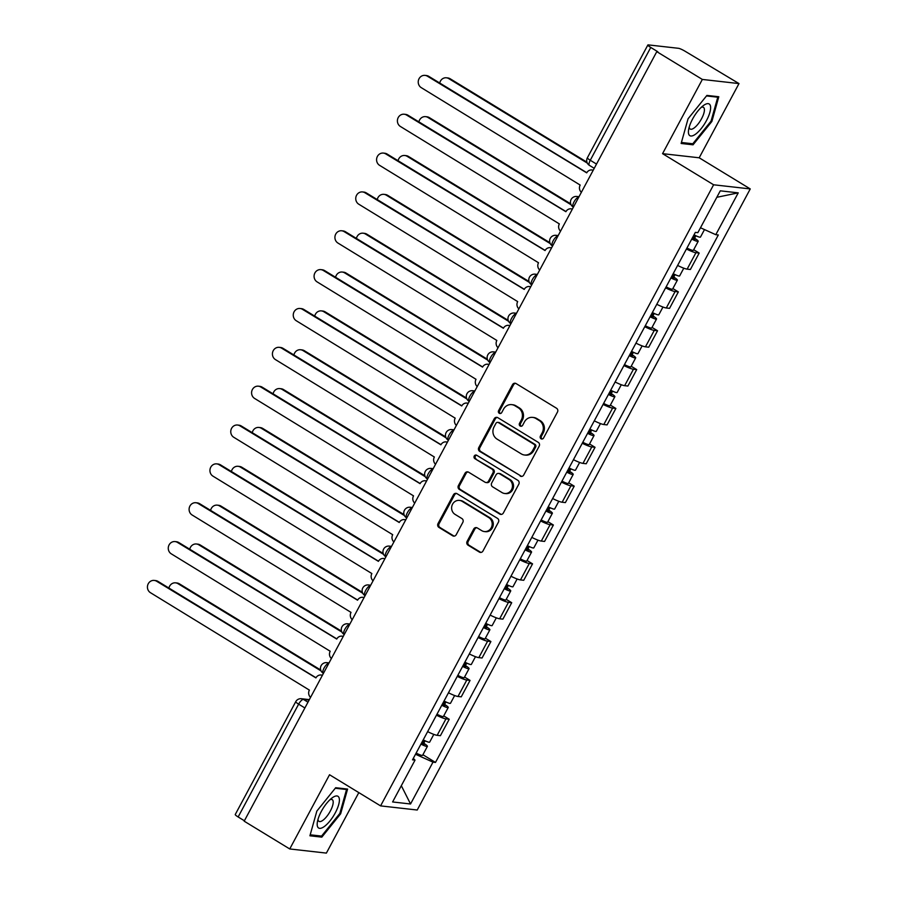 <?xml version="1.0" encoding="UTF-8"?>
<svg xmlns="http://www.w3.org/2000/svg" width="898" height="898" viewBox="0 0 898 898"><rect width="100%" height="100%" fill="white"/><g stroke="black" fill="none" stroke-linecap="round" stroke-linejoin="round"><path stroke-width="1.35" d="M541.056 438.774A1.964 1.818 -83.6 0 0 543.548 438.022L557.467 412.059A2.806 2.604 -83.6 0 0 556.536 408.242L516.081 383.569A2.806 2.604 -83.6 0 0 512.522 384.647L498.603 410.622A1.964 1.818 -83.6 0 0 499.95 413.529A1.964 1.818 -83.6 0 0 501.746 412.53L503.542 409.174A8.98 8.318 -83.6 0 1 511.748 404.639A8.98 8.318 -83.6 0 1 514.936 405.739L518.303 407.793A8.98 8.318 -83.6 0 1 521.3 420.006L519.493 423.362A1.964 1.818 -83.6 0 0 520.851 426.269A1.964 1.818 -83.6 0 0 522.647 425.282L524.443 421.914A8.98 8.318 -83.6 0 1 532.649 417.39A8.98 8.318 -83.6 0 1 535.837 418.479L539.204 420.533A8.98 8.318 -83.6 0 1 542.201 432.746L540.394 436.102A1.964 1.818 -83.6 0 0 541.056 438.774M532.649 417.39L533.715 417.503A8.98 8.318 -83.6 0 1 536.903 418.603L540.27 420.657A8.98 8.318 -83.6 0 1 543.268 432.87L541.46 436.226A1.964 1.818 -83.6 0 0 542.291 438.987M515.62 383.345A2.806 2.604 -83.6 0 0 513.589 384.771L499.67 410.734A1.964 1.818 -83.6 0 0 500.5 413.495M511.748 404.639L512.814 404.762A8.98 8.318 -83.6 0 1 516.002 405.862L519.37 407.916A8.98 8.318 -83.6 0 1 522.367 420.118L520.571 423.486A1.964 1.818 -83.6 0 0 521.39 426.247M467.117 541.359A2.806 2.604 -83.6 0 0 468.049 545.176L479.397 552.09A2.806 2.604 -83.6 0 0 482.956 551.024L498.424 522.176A2.806 2.604 -83.6 0 0 497.481 518.359L457.037 493.698A2.806 2.604 -83.6 0 0 453.479 494.764L438.011 523.613A2.806 2.604 -83.6 0 0 438.954 527.429L452.659 535.78A2.806 2.604 -83.6 0 0 456.218 534.714L462.829 522.367A2.806 2.604 -83.6 0 0 461.898 518.55L455.095 514.408A7.498 6.948 -83.6 0 1 459.45 500.411A7.498 6.948 -83.6 0 1 462.111 501.331L488.736 517.574A7.498 6.948 -83.6 0 1 484.392 531.56A7.498 6.948 -83.6 0 1 481.732 530.651L477.287 527.934A2.806 2.604 -83.6 0 0 473.729 529.012L467.117 541.359L468.184 541.483A2.806 2.604 -83.6 0 0 469.115 545.299L480.464 552.214A2.806 2.604 -83.6 0 0 480.935 552.438M662.556 153.659L699.194 157.79L738.987 83.581L702.348 79.439L662.556 153.659L713.607 184.786L380.584 805.888L329.532 774.75L289.74 848.958L244.177 821.176L656.786 51.657L657.852 51.781L650.758 47.448L590.267 160.259A5.714 1.976 121.4 0 0 589.436 165.389L594.24 168.319M702.348 79.439L656.786 51.657M520.167 476.075A2.806 2.604 -83.6 0 0 523.725 474.997L539.182 446.149A2.806 2.604 -83.6 0 0 538.25 442.344L497.795 417.671A2.806 2.604 -83.6 0 0 494.237 418.749L478.78 447.586A2.806 2.604 -83.6 0 0 479.712 451.402L521.233 476.187A2.806 2.604 -83.6 0 0 521.693 476.411M518.808 484.168L503.34 513.005A2.806 2.604 -83.6 0 1 499.782 514.083L459.327 489.41A2.806 2.604 -83.6 0 1 458.395 485.605L465.018 473.257A2.806 2.604 -83.6 0 1 468.565 472.18L484.976 482.181A2.806 2.604 -83.6 0 0 488.534 481.115L492.923 472.92A2.806 2.604 -83.6 0 0 491.992 469.104L474.907 458.687A1.964 1.818 -83.6 0 1 476.052 455.028A1.964 1.818 -83.6 0 1 476.748 455.275L517.865 480.351A2.806 2.604 -83.6 0 1 518.808 484.168M738.987 83.581L685.264 51.354A5.714 0.853 28.2 0 0 678.551 48.312L648.322 44.9A5.714 0.853 28.2 0 0 647.862 44.99A5.714 0.853 28.2 0 0 650.758 47.448M699.194 157.79L750.257 188.928L417.222 810.018L380.584 805.888M289.74 848.958L326.378 853.1L358.818 792.608M244.391 820.772L238.15 816.967A5.714 0.853 -151.8 0 1 235.254 814.508L295.734 701.697A5.714 0.853 28.2 0 0 298.641 704.155L238.15 816.967M677.62 265.438A13.144 1.953 28.2 0 0 687.127 269.131L695.939 252.697A13.144 1.953 -151.8 0 1 686.431 249.004M695.939 252.697L699.194 253.056L693.694 249.711M687.127 269.131L690.382 269.501L699.194 253.056M672.871 288.561L678.36 291.906L675.105 291.547A13.144 1.953 -151.8 0 1 665.598 287.854M656.786 304.287A13.144 1.953 28.2 0 0 666.294 307.98L669.549 308.351L678.36 291.906M652.038 327.411L657.538 330.756L654.272 330.397A13.144 1.953 -151.8 0 1 644.764 326.704M635.952 343.137A13.144 1.953 28.2 0 0 645.46 346.83L648.726 347.2L657.538 330.756M631.204 366.261L636.704 369.606L633.449 369.246A13.144 1.953 -151.8 0 1 623.93 365.553M615.119 381.987A13.144 1.953 28.2 0 0 624.638 385.68L627.893 386.05L636.704 369.606M610.371 405.11L615.871 408.455L612.616 408.085A13.144 1.953 -151.8 0 1 603.108 404.403M594.296 420.836A13.144 1.953 28.2 0 0 603.804 424.529L607.059 424.9L615.871 408.455M589.548 443.96L595.037 447.305L591.782 446.935A13.144 1.953 -151.8 0 1 582.274 443.253M573.463 459.686A13.144 1.953 28.2 0 0 582.97 463.379L586.226 463.75L595.037 447.305M568.715 482.81L574.215 486.155L570.948 485.784A13.144 1.953 -151.8 0 1 561.441 482.103M552.629 498.536A13.144 1.953 28.2 0 0 562.137 502.229L565.403 502.588L574.215 486.155M547.881 521.659L553.381 525.004L550.126 524.634A13.144 1.953 -151.8 0 1 540.607 520.952M531.796 537.386A13.144 1.953 28.2 0 0 541.303 541.079L544.57 541.438L553.381 525.004M527.047 560.498L532.548 563.854L529.292 563.484A13.144 1.953 -151.8 0 1 519.785 559.802M510.973 576.235A13.144 1.953 28.2 0 0 520.481 579.928L523.736 580.288L532.548 563.854M506.225 599.348L511.714 602.704L508.459 602.334A13.144 1.953 -151.8 0 1 498.951 598.652M490.14 615.085A13.144 1.953 28.2 0 0 499.647 618.778L502.902 619.137L511.714 602.704M485.391 638.197L490.892 641.554L487.625 641.183A13.144 1.953 -151.8 0 1 478.118 637.501M469.306 653.935A13.144 1.953 28.2 0 0 478.814 657.628L482.069 657.987L490.892 641.554M464.558 677.047L470.058 680.403L466.803 680.033A13.144 1.953 -151.8 0 1 457.284 676.351M448.472 692.785A13.144 1.953 28.2 0 0 457.98 696.478L461.246 696.837L470.058 680.403M443.724 715.897L449.225 719.253L445.969 718.883A13.144 1.953 -151.8 0 1 436.462 715.201M427.65 731.634A13.144 1.953 28.2 0 0 437.158 735.327L440.413 735.687L449.225 719.253M415.516 754.253L432.982 762.144L410.543 803.991L392.606 801.959L415.033 760.123L412.519 759.831L695.344 232.38L697.858 232.661L720.286 190.825L738.235 192.857L715.796 234.692L700.474 227.766M432.982 762.144L435.496 762.436L718.31 234.973L715.796 234.692M713.607 184.786L750.257 188.928M693.043 144.814L711.878 121.455L718.804 96.748L706.906 95.413L688.07 118.772L681.133 143.467L693.043 144.814L690.989 143.568M321.821 837.138L340.656 813.779L347.593 789.073L335.684 787.726L316.848 811.085L309.922 835.791L321.821 837.138L319.767 835.881M422.902 754.747L435.496 762.436M415.033 760.123L413.327 758.339M738.235 192.857L716.817 197.302M401.316 785.694L410.543 803.991M711.093 120.983L711.878 121.455M339.871 813.296L340.656 813.779M497.335 417.447A2.806 2.604 -83.6 0 0 495.314 418.861L479.846 447.709A2.806 2.604 -83.6 0 0 480.778 451.526L521.233 476.187M534.602 446.923A1.964 1.818 -83.6 0 0 533.94 444.252L498.435 422.599A1.964 1.818 -83.6 0 0 495.943 423.351L494.046 426.898A8.98 8.318 -83.6 0 0 497.043 439.1L521.311 453.905A8.98 8.318 -83.6 0 0 524.499 455.005A8.98 8.318 -83.6 0 0 532.694 450.47L534.602 446.923L535.668 447.047A1.964 1.818 -83.6 0 0 535.006 444.375L533.94 444.252M497.739 422.363L498.805 422.475A1.964 1.818 -83.6 0 1 499.501 422.722L535.006 444.375M524.499 455.005L525.566 455.118A8.98 8.318 -83.6 0 0 533.76 450.594L532.694 450.47M535.668 447.047L533.76 450.594M468.105 471.955A2.806 2.604 -83.6 0 0 466.084 473.381L459.462 485.717A2.806 2.604 -83.6 0 0 460.393 489.533L500.848 514.206A2.806 2.604 -83.6 0 0 501.32 514.431M485.975 482.529L487.042 482.653A2.806 2.604 -83.6 0 0 489.601 481.227L493.99 473.044A2.806 2.604 -83.6 0 0 493.058 469.227L474.907 458.687M476.569 455.174A1.964 1.818 -83.6 0 0 475.974 458.811M501.993 492.564A7.498 6.948 -83.6 0 0 512.096 488.299A7.498 6.948 -83.6 0 0 509.009 479.487L499.625 473.762A2.806 2.604 -83.6 0 0 496.066 474.84L491.677 483.034A2.806 2.604 -83.6 0 0 492.62 486.839L501.993 492.564M504.665 493.485L505.731 493.608A7.498 6.948 -83.6 0 0 510.075 479.611L509.009 479.487M498.637 473.426L499.703 473.549A2.806 2.604 -83.6 0 1 500.691 473.886L510.075 479.611M476.827 527.721A2.806 2.604 -83.6 0 0 474.806 529.135L468.184 541.483M484.392 531.56L485.459 531.683A7.498 6.948 -83.6 0 0 489.814 517.686L488.736 517.574M459.45 500.411L460.517 500.534A7.498 6.948 -83.6 0 1 463.177 501.454L489.814 517.686M456.566 493.473A2.806 2.604 -83.6 0 0 454.545 494.888L439.077 523.736A2.806 2.604 -83.6 0 0 440.02 527.541L453.726 535.904A2.806 2.604 -83.6 0 0 454.197 536.128M692.021 238.576L694.929 239.553L693.189 238.082L694.581 238.239A7.139 1.066 28.2 0 1 698.206 241.304L693.391 250.273A7.139 1.066 28.2 0 1 686.959 248.028M691.763 239.059A7.139 1.066 28.2 0 0 698.206 241.304M694.738 235.186L692.74 238.924M587.314 163.099L448.764 78.609A6.578 6.084 -83.6 0 0 439.739 83.031M694.031 234.827A7.139 1.066 28.2 0 0 700.474 237.072L704.492 229.585M446.429 77.8L447.821 77.958A6.578 6.084 96.4 0 1 450.156 78.766L586.944 162.19M695.905 235.759L694.581 238.239M593.185 170.283A5.714 5.298 -83.6 0 0 586.708 172.854L427.403 76.195A6.578 6.084 -83.6 0 0 418.547 79.933A6.578 6.084 -83.6 0 0 421.252 87.645L580.164 185.055A5.714 5.298 -83.6 0 0 581.376 192.307M425.068 75.387L426.449 75.544A6.578 6.084 96.4 0 1 428.784 76.352L586.798 172.708M671.188 277.426L674.095 278.402L672.355 276.932L673.747 277.089A7.139 1.066 28.2 0 1 677.373 280.154L672.568 289.122A7.139 1.066 28.2 0 1 666.125 286.877M670.929 277.909A7.139 1.066 28.2 0 0 677.373 280.154M673.904 274.036L671.906 277.774M571.061 204.744L427.931 117.458A6.578 6.084 -83.6 0 0 418.906 121.881M673.197 273.677A7.139 1.066 28.2 0 0 679.64 275.922L683.782 268.188M425.596 116.65L426.988 116.807A6.578 6.084 96.4 0 1 429.323 117.616L570.69 203.824M675.072 274.608L673.747 277.089M650.365 316.264L653.261 317.252L651.521 315.782L652.913 315.939A7.139 1.066 28.2 0 1 656.539 319.003L651.735 327.972A7.139 1.066 28.2 0 1 645.292 325.727M650.096 316.758A7.139 1.066 28.2 0 0 656.539 319.003M653.07 312.886L651.072 316.624M550.238 243.594L407.097 156.308A6.578 6.084 -83.6 0 0 398.083 160.731M652.375 312.526A7.139 1.066 28.2 0 0 658.806 314.771L662.96 307.037M404.774 155.5L406.154 155.657A6.578 6.084 96.4 0 1 408.489 156.465L549.857 242.673M654.238 313.458L652.913 315.939M703.561 105.425A18.577 6.421 121.4 0 0 703.471 105.493A18.577 6.421 121.4 0 0 688.575 129.918A18.577 6.421 121.4 0 0 695.467 134.24A18.577 6.421 121.4 0 0 709.869 112.418A18.577 6.421 121.4 0 0 703.561 105.425M689.215 127.045A12.718 4.389 121.4 0 0 690.18 129.043A12.718 4.389 121.4 0 0 694.031 128.044A12.718 4.389 121.4 0 0 702.562 116.706A12.718 4.389 121.4 0 0 703.426 107.322A12.718 4.389 121.4 0 0 701.215 107.378M706.49 95.929L717.771 97.197L711.048 121.14L692.796 143.77L681.414 142.479M716.626 96.513L717.771 97.197M332.339 797.738A18.577 6.421 121.4 0 0 332.249 797.806A18.577 6.421 121.4 0 0 317.353 822.231A18.577 6.421 121.4 0 0 324.257 826.564A18.577 6.421 121.4 0 0 338.647 804.731A18.577 6.421 121.4 0 0 332.339 797.738M318.004 819.369A12.718 4.389 121.4 0 0 318.97 821.356A12.718 4.389 121.4 0 0 322.82 820.368A12.718 4.389 121.4 0 0 331.34 809.019A12.718 4.389 121.4 0 0 332.204 799.647A12.718 4.389 121.4 0 0 329.993 799.691M335.268 788.242L346.549 789.522L339.826 813.453L321.574 836.083L310.192 834.803M345.416 788.826L346.549 789.522M572.352 209.133A5.714 5.298 -83.6 0 0 565.886 211.703L406.57 115.045A6.578 6.084 -83.6 0 0 397.713 118.783A6.578 6.084 -83.6 0 0 400.429 126.495L559.342 223.905A5.714 5.298 -83.6 0 0 560.543 231.156M404.235 114.237L405.627 114.394A6.578 6.084 96.4 0 1 407.95 115.202L565.965 211.558M551.518 247.983A5.714 5.298 -83.6 0 0 545.052 250.553L385.736 153.895A6.578 6.084 -83.6 0 0 376.891 157.633A6.578 6.084 -83.6 0 0 379.596 165.344L538.508 262.755A5.714 5.298 -83.6 0 0 539.709 270.006M383.401 153.087L384.793 153.244A6.578 6.084 96.4 0 1 387.128 154.052L545.131 250.407M629.532 355.114L632.439 356.102L630.699 354.631L632.08 354.777A7.139 1.066 28.2 0 1 635.705 357.853L630.901 366.822A7.139 1.066 28.2 0 1 624.458 364.577M629.274 355.608A7.139 1.066 28.2 0 0 635.705 357.853M632.248 351.735L630.239 355.473M529.405 282.443L386.275 195.158A6.578 6.084 -83.6 0 0 377.25 199.581M631.541 351.376A7.139 1.066 28.2 0 0 637.984 353.621L642.126 345.887M383.94 194.35L385.332 194.507A6.578 6.084 96.4 0 1 387.655 195.315L529.034 281.523M633.416 352.308L632.08 354.777M608.698 393.964L611.605 394.952L609.865 393.47L611.257 393.627A7.139 1.066 28.2 0 1 614.883 396.703L610.068 405.671A7.139 1.066 28.2 0 1 603.636 403.426M608.44 394.458A7.139 1.066 28.2 0 0 614.883 396.703M611.415 390.585L609.416 394.323M508.571 321.293L365.441 234.008A6.578 6.084 -83.6 0 0 356.416 238.43M610.707 390.226A7.139 1.066 28.2 0 0 617.15 392.471L621.293 384.737M363.106 233.199L364.498 233.357A6.578 6.084 96.4 0 1 366.833 234.165L508.201 320.373M612.582 391.158L611.257 393.627M587.864 432.814L590.772 433.801L589.032 432.32L590.424 432.477A7.139 1.066 28.2 0 1 594.049 435.552L589.245 444.521A7.139 1.066 28.2 0 1 582.802 442.276M587.606 433.307A7.139 1.066 28.2 0 0 594.049 435.552M590.581 429.435L588.583 433.173M487.737 360.143L344.608 272.857A6.578 6.084 -83.6 0 0 335.583 277.28M589.874 429.076A7.139 1.066 28.2 0 0 596.317 431.321L600.459 423.587M342.273 272.049L343.665 272.206A6.578 6.084 96.4 0 1 345.999 273.014L487.367 359.222M591.748 430.007L590.424 432.477M530.696 286.832A5.714 5.298 -83.6 0 0 524.219 289.403L364.902 192.744A6.578 6.084 -83.6 0 0 356.057 196.482A6.578 6.084 -83.6 0 0 358.762 204.194L517.675 301.605A5.714 5.298 -83.6 0 0 518.876 308.856M362.567 191.936L363.959 192.093A6.578 6.084 96.4 0 1 366.294 192.902L524.297 289.257M509.862 325.682A5.714 5.298 -83.6 0 0 503.385 328.253L344.08 231.594A6.578 6.084 -83.6 0 0 335.223 235.332A6.578 6.084 -83.6 0 0 337.929 243.044L496.841 340.454A5.714 5.298 -83.6 0 0 498.042 347.706M341.745 230.786L343.126 230.943A6.578 6.084 96.4 0 1 345.461 231.751L503.475 328.107M489.028 364.532A5.714 5.298 -83.6 0 0 482.563 367.102L323.246 270.444A6.578 6.084 -83.6 0 0 314.39 274.182A6.578 6.084 -83.6 0 0 317.106 281.893L476.019 379.304A5.714 5.298 -83.6 0 0 477.22 386.555M320.912 269.636L322.303 269.793A6.578 6.084 96.4 0 1 324.627 270.601L482.641 366.956M567.042 471.663L569.938 472.651L568.198 471.169L569.59 471.327A7.139 1.066 28.2 0 1 573.216 474.402L568.412 483.371A7.139 1.066 28.2 0 1 561.968 481.126M566.773 472.157A7.139 1.066 28.2 0 0 573.216 474.402M569.747 468.285L567.749 472.022M466.915 398.993L323.774 311.707A6.578 6.084 -83.6 0 0 314.749 316.13M569.051 467.925A7.139 1.066 28.2 0 0 575.483 470.17L579.637 462.436M321.45 310.899L322.831 311.056A6.578 6.084 96.4 0 1 325.166 311.864L466.533 398.072M570.915 468.857L569.59 471.327M468.195 403.382A5.714 5.298 -83.6 0 0 461.729 405.952L302.413 309.294A6.578 6.084 -83.6 0 0 293.567 313.032A6.578 6.084 -83.6 0 0 296.273 320.743L455.185 418.154A5.714 5.298 -83.6 0 0 456.386 425.405M300.078 308.485L301.47 308.643A6.578 6.084 96.4 0 1 303.805 309.451L461.808 405.806M546.209 510.513L549.116 511.501L547.376 510.019L548.757 510.176A7.139 1.066 28.2 0 1 552.382 513.252L547.578 522.221A7.139 1.066 28.2 0 1 541.135 519.976M545.95 511.007A7.139 1.066 28.2 0 0 552.382 513.252M548.925 507.134L546.916 510.861M446.082 437.842L302.952 350.557A6.578 6.084 -83.6 0 0 293.927 354.979M548.218 506.775A7.139 1.066 28.2 0 0 554.661 509.02L558.803 501.286M300.617 349.749L302.009 349.906A6.578 6.084 96.4 0 1 304.332 350.714L445.711 436.922M550.092 507.707L548.757 510.176M447.372 442.22A5.714 5.298 -83.6 0 0 440.896 444.802L281.579 348.143A6.578 6.084 -83.6 0 0 272.734 351.881A6.578 6.084 -83.6 0 0 275.439 359.593L434.351 457.003A5.714 5.298 -83.6 0 0 435.552 464.255M279.244 347.335L280.636 347.492A6.578 6.084 96.4 0 1 282.971 348.301L440.974 444.656M525.375 549.363L528.282 550.351L526.542 548.869L527.934 549.026A7.139 1.066 28.2 0 1 531.56 552.102L526.744 561.07A7.139 1.066 28.2 0 1 520.312 558.825M525.117 549.857A7.139 1.066 28.2 0 0 531.56 552.102M528.091 545.984L526.093 549.711M425.248 476.692L282.118 389.406A6.578 6.084 -83.6 0 0 273.093 393.829M527.384 545.625A7.139 1.066 28.2 0 0 533.827 547.87L537.969 540.136M279.783 388.598L281.175 388.755A6.578 6.084 96.4 0 1 283.51 389.564L424.877 475.772M529.259 546.556L527.934 549.026M426.539 481.07A5.714 5.298 -83.6 0 0 420.062 483.652L260.746 386.993A6.578 6.084 -83.6 0 0 251.9 390.731A6.578 6.084 -83.6 0 0 254.605 398.443L413.518 495.853A5.714 5.298 -83.6 0 0 414.719 503.105M258.422 386.185L259.803 386.342A6.578 6.084 96.4 0 1 262.137 387.15L420.141 483.506M504.541 588.212L507.449 589.2L505.709 587.719L507.101 587.876A7.139 1.066 28.2 0 1 510.726 590.951L505.922 599.92A7.139 1.066 28.2 0 1 499.479 597.675M504.283 588.706A7.139 1.066 28.2 0 0 510.726 590.951M507.258 584.834L505.26 588.56M404.414 515.542L261.284 428.256A6.578 6.084 -83.6 0 0 252.259 432.679M506.551 584.475A7.139 1.066 28.2 0 0 512.994 586.72L517.136 578.986M258.95 427.448L260.341 427.605A6.578 6.084 96.4 0 1 262.676 428.413L404.044 514.621M508.425 585.406L507.101 587.876M405.705 519.92A5.714 5.298 -83.6 0 0 399.24 522.501L239.923 425.843A6.578 6.084 -83.6 0 0 231.067 429.581A6.578 6.084 -83.6 0 0 233.783 437.292L392.695 534.703A5.714 5.298 -83.6 0 0 393.896 541.954M237.588 425.035L238.98 425.192A6.578 6.084 96.4 0 1 241.304 426L399.318 522.355M483.719 627.062L486.615 628.05L484.875 626.568L486.267 626.725A7.139 1.066 28.2 0 1 489.893 629.801L485.088 638.77A7.139 1.066 28.2 0 1 478.645 636.525M483.45 627.556A7.139 1.066 28.2 0 0 489.893 629.801M486.424 623.683L484.426 627.41M383.592 554.392L240.451 467.106A6.578 6.084 -83.6 0 0 231.426 471.529M485.728 623.324A7.139 1.066 28.2 0 0 492.16 625.569L496.313 617.835M238.127 466.298L239.508 466.455A6.578 6.084 96.4 0 1 241.843 467.263L383.21 553.471M487.592 624.256L486.267 626.725M384.872 558.769A5.714 5.298 -83.6 0 0 378.406 561.351L219.09 464.693A6.578 6.084 -83.6 0 0 210.244 468.43A6.578 6.084 -83.6 0 0 212.949 476.142L371.862 573.553A5.714 5.298 -83.6 0 0 373.063 580.804M216.755 463.884L218.147 464.041A6.578 6.084 96.4 0 1 220.481 464.85L378.485 561.205M462.885 665.912L465.793 666.9L464.053 665.418L465.433 665.575A7.139 1.066 28.2 0 1 469.059 668.651L464.255 677.62A7.139 1.066 28.2 0 1 457.812 675.363M462.627 666.406A7.139 1.066 28.2 0 0 469.059 668.651M465.602 662.533L463.593 666.26M362.758 593.241L219.628 505.956A6.578 6.084 -83.6 0 0 210.603 510.378M464.895 662.174A7.139 1.066 28.2 0 0 471.338 664.419L475.48 656.685M217.294 505.147L218.674 505.305A6.578 6.084 96.4 0 1 221.009 506.113L362.388 592.321M466.769 663.106L465.433 665.575M364.049 597.619A5.714 5.298 -83.6 0 0 357.572 600.201L198.256 503.542A6.578 6.084 -83.6 0 0 189.411 507.28A6.578 6.084 -83.6 0 0 192.116 514.992L351.028 612.402A5.714 5.298 -83.6 0 0 352.229 619.654M195.921 502.734L197.313 502.891A6.578 6.084 96.4 0 1 199.648 503.699L357.651 600.055M442.052 704.762L444.959 705.749L443.219 704.268L444.611 704.425A7.139 1.066 28.2 0 1 448.237 707.501L443.421 716.469A7.139 1.066 28.2 0 1 436.989 714.213M441.794 705.256A7.139 1.066 28.2 0 0 448.237 707.501M444.768 701.383L442.77 705.11M341.925 632.091L198.795 544.805A6.578 6.084 -83.6 0 0 189.77 549.228M444.061 701.024A7.139 1.066 28.2 0 0 450.504 703.269L454.646 695.535M196.46 543.997L197.852 544.154A6.578 6.084 96.4 0 1 200.187 544.963L341.554 631.171M445.936 701.955L444.611 704.425M343.216 636.469A5.714 5.298 -83.6 0 0 336.739 639.05L177.422 542.392A6.578 6.084 -83.6 0 0 168.577 546.13A6.578 6.084 -83.6 0 0 171.282 553.841L330.195 651.252A5.714 5.298 -83.6 0 0 331.396 658.503M175.099 541.584L176.479 541.741A6.578 6.084 96.4 0 1 178.814 542.549L336.817 638.905M421.218 743.611L424.125 744.599L422.386 743.117L423.777 743.275A7.139 1.066 28.2 0 1 427.403 746.35L422.599 755.319A7.139 1.066 28.2 0 1 416.156 753.063M420.96 744.105A7.139 1.066 28.2 0 0 427.403 746.35M423.935 740.233L421.937 743.959M321.091 670.941L177.961 583.655A6.578 6.084 -83.6 0 0 168.936 588.078M423.227 739.873A7.139 1.066 28.2 0 0 429.671 742.118L433.813 734.384M175.626 582.847L177.018 583.004A6.578 6.084 96.4 0 1 179.353 583.812L320.721 670.02M425.102 740.794L423.777 743.275M322.382 675.318A5.714 5.298 -83.6 0 0 315.916 677.9L156.6 581.231A6.578 6.084 -83.6 0 0 147.743 584.98A6.578 6.084 -83.6 0 0 150.449 592.691L309.372 690.102A5.714 5.298 -83.6 0 0 310.573 697.353M154.265 580.434L155.657 580.591A6.578 6.084 96.4 0 1 157.981 581.388L315.995 677.754M309.125 700.058L303.445 699.419A5.714 1.976 121.4 0 0 298.641 704.155L304.882 707.961M307.98 702.18L303.445 699.419A5.714 5.298 96.4 0 0 301.414 698.723A5.714 5.714 0 0 0 295.734 701.697M457.98 696.478L466.803 680.033M478.814 657.628L487.625 641.183M499.647 618.778L508.459 602.334M520.481 579.928L529.292 563.484M541.303 541.079L550.126 524.634M562.137 502.229L570.948 485.784M582.97 463.379L591.782 446.935M603.804 424.529L612.616 408.085M624.638 385.68L633.449 369.246M645.46 346.83L654.272 330.397M666.294 307.98L675.105 291.547M437.158 735.327L445.969 718.883M579.008 196.718L576.797 196.471A5.714 5.298 96.4 0 1 578.783 197.145A5.714 1.976 121.4 0 0 574.204 201.567A5.714 1.976 121.4 0 0 573.182 207.023L573.407 207.169M558.174 235.568L555.963 235.321A5.714 5.298 96.4 0 1 557.95 235.994A5.714 1.976 121.4 0 0 553.37 240.417A5.714 1.976 121.4 0 0 552.349 245.872L552.573 246.018M537.352 274.418L535.129 274.171A5.714 5.298 96.4 0 1 537.116 274.844A5.714 1.976 121.4 0 0 532.536 279.267A5.714 1.976 121.4 0 0 531.515 284.722L531.739 284.868M516.518 313.267L514.307 313.02A5.714 5.298 96.4 0 1 516.294 313.694A5.714 1.976 121.4 0 0 511.714 318.116A5.714 1.976 121.4 0 0 510.681 323.572L510.917 323.718M495.449 352.555A5.714 1.976 121.4 0 0 490.88 356.966A5.714 1.976 121.4 0 0 489.859 362.422L490.084 362.567M474.615 391.405A5.714 1.976 121.4 0 0 470.047 395.816A5.714 1.976 121.4 0 0 469.025 401.271L469.25 401.417M454.029 429.816L451.806 429.57A5.714 5.298 96.4 0 1 453.793 430.232A5.714 1.976 121.4 0 0 449.213 434.666A5.714 1.976 121.4 0 0 448.192 440.121L448.416 440.267M433.195 468.666L430.984 468.419A5.714 5.298 96.4 0 1 432.971 469.082A5.714 1.976 121.4 0 0 428.391 473.515A5.714 1.976 121.4 0 0 427.358 478.971L427.594 479.105M412.362 507.516L410.15 507.258A5.714 5.298 96.4 0 1 412.137 507.931A5.714 1.976 121.4 0 0 407.557 512.365A5.714 1.976 121.4 0 0 406.536 517.82L406.76 517.955M391.292 546.803A5.714 1.976 121.4 0 0 386.724 551.215A5.714 1.976 121.4 0 0 385.702 556.67L385.927 556.805M370.459 585.653A5.714 1.976 121.4 0 0 365.89 590.065A5.714 1.976 121.4 0 0 364.869 595.52L365.093 595.655M349.872 624.065L347.661 623.807A5.714 5.298 96.4 0 1 349.648 624.48A5.714 1.976 121.4 0 0 345.068 628.914A5.714 1.976 121.4 0 0 344.035 634.37L344.271 634.504M328.803 663.353A5.714 1.976 121.4 0 0 324.234 667.764A5.714 1.976 121.4 0 0 323.213 673.219L323.437 673.354M495.685 352.117L493.473 351.87A5.714 5.298 96.4 0 1 495.46 352.532M474.851 390.967L472.64 390.72A5.714 5.298 96.4 0 1 474.627 391.382M391.528 546.366L389.317 546.107A5.714 5.298 96.4 0 1 391.304 546.781M370.694 585.215L368.483 584.957A5.714 5.298 96.4 0 1 370.47 585.631M329.038 662.915L326.827 662.657A5.714 5.298 96.4 0 1 328.814 663.33M596.519 164.076L590.267 160.259A5.714 0.853 28.2 0 1 587.371 157.801A5.714 5.714 0 0 0 589.436 165.389M543.268 432.87L542.201 432.746M540.27 420.657L539.204 420.533M536.903 418.603L535.837 418.479M520.571 423.486L519.493 423.362M522.367 420.118L521.3 420.006M519.37 407.916L518.303 407.793M516.002 405.862L514.936 405.739M499.67 410.734L498.603 410.622M513.589 384.771L512.522 384.647M541.46 436.226L540.394 436.102M480.778 451.526L479.712 451.402M479.846 447.709L478.78 447.586M495.314 418.861L494.237 418.749M499.501 422.722L498.435 422.599M500.848 514.206L499.782 514.083M460.393 489.533L459.327 489.41M459.462 485.717L458.395 485.605M466.084 473.381L465.018 473.257M489.601 481.227L488.534 481.115M493.99 473.044L492.923 472.92M493.058 469.227L491.992 469.104M500.691 473.886L499.625 473.762M474.806 529.135L473.729 529.012M463.177 501.454L462.111 501.331M453.726 535.904L452.659 535.78M440.02 527.541L438.954 527.429M439.077 523.736L438.011 523.613M454.545 494.888L453.479 494.764M480.464 552.214L479.397 552.09M469.115 545.299L468.049 545.176M450.156 78.766L448.764 78.609M427.403 76.195L428.784 76.352M429.323 117.616L427.931 117.458M408.489 156.465L407.097 156.308M406.57 115.045L407.95 115.202M385.736 153.895L387.128 154.052M387.655 195.315L386.275 195.158M366.833 234.165L365.441 234.008M345.999 273.014L344.608 272.857M364.902 192.744L366.294 192.902M344.08 231.594L345.461 231.751M323.246 270.444L324.627 270.601M325.166 311.864L323.774 311.707M302.413 309.294L303.805 309.451M304.332 350.714L302.952 350.557M281.579 348.143L282.971 348.301M283.51 389.564L282.118 389.406M260.746 386.993L262.137 387.15M262.676 428.413L261.284 428.256M239.923 425.843L241.304 426M241.843 467.263L240.451 467.106M219.09 464.693L220.481 464.85M221.009 506.113L219.628 505.956M198.256 503.542L199.648 503.699M200.187 544.963L198.795 544.805M177.422 542.392L178.814 542.549M179.353 583.812L177.961 583.655M156.6 581.231L157.981 581.388M576.797 196.471A5.714 5.714 0 0 0 573.182 207.023M555.963 235.321A5.714 5.714 0 0 0 552.349 245.872M535.129 274.171A5.714 5.714 0 0 0 531.515 284.722M514.307 313.02A5.714 5.714 0 0 0 510.681 323.572M493.473 351.87A5.714 5.714 0 0 0 489.859 362.422M472.64 390.72A5.714 5.714 0 0 0 469.025 401.271M451.806 429.57A5.714 5.714 0 0 0 448.192 440.121M430.984 468.419A5.714 5.714 0 0 0 427.358 478.971M410.15 507.258A5.714 5.714 0 0 0 406.536 517.82M389.317 546.107A5.714 5.714 0 0 0 385.702 556.67M368.483 584.957A5.714 5.714 0 0 0 364.869 595.52M347.661 623.807A5.714 5.714 0 0 0 344.035 634.37M326.827 662.657A5.714 5.714 0 0 0 323.213 673.219M301.414 698.723L309.361 699.621M587.371 157.801L647.862 44.99M591.928 169.969L593.275 170.115M571.106 208.819L572.441 208.965M550.272 247.668L551.608 247.814M529.438 286.518L530.774 286.664M508.605 325.368L509.952 325.514M487.782 364.218L489.118 364.364M466.949 403.067L468.285 403.213M446.115 441.917L447.451 442.063M425.282 480.767L426.629 480.913M404.459 519.616L405.795 519.762M383.626 558.466L384.961 558.612M362.792 597.316L364.128 597.462M341.958 636.166L343.305 636.312M321.136 675.015L322.472 675.161"/></g></svg>
